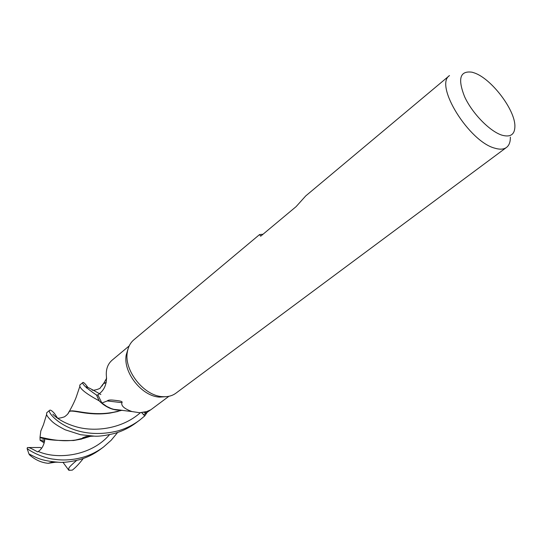 <?xml version="1.0" encoding="UTF-8"?>
<svg xmlns="http://www.w3.org/2000/svg" width="542" height="542" viewBox="0 0 542 542"><rect width="100%" height="100%" fill="white"/><g stroke="black" fill="none" stroke-linecap="round" stroke-linejoin="round"><path stroke-width="0.81" d="M144.755 415.917L147.431 411.94L144.721 415.877L141.665 412.638L144.755 415.917L139.721 420.097C133.075 425.043 125.805 428.641 117.932 430.897C71.409 442.347 46.09 412.252 49.6 410.348C50.291 409.644 51.896 410.66 54.424 413.383L57.567 418.153M510.334 137.106C510.449 141.875 509.195 145.297 506.587 147.363L176.055 393.086C172.607 395.667 168.427 396.873 163.535 396.71L162.776 396.669C144.152 396.148 123.732 370.471 127.343 352.11C128.176 346.934 130.317 342.862 133.759 339.895L259.571 234.564L263.026 234.239M165.798 396.697L159.761 397.103C142.099 396.615 122.79 372.334 126.225 354.929L128.068 348.852M506.587 147.363C503.857 149.409 500.015 149.7 495.042 148.237C469.27 142.038 434.067 85.209 449.494 75.562L305.749 195.899L296.101 206.631L260.675 236.204L259.571 234.564M474.365 72.926C491.289 78.604 514.981 109.606 514.9 126.042C514.893 134.47 510.598 137.519 502.027 135.195C489.934 131.482 472.36 113.535 464.67 96.869C457.482 78.739 459.955 70.521 472.089 72.208L474.365 72.926M120.439 410.057L113.725 409.346L111.103 408.505L106.781 406.459L101.882 403.018L107.289 400.938L121.916 402.679C120.968 405.829 124.342 408.797 132.038 411.581L139.734 412.733L146.733 411.561L150.852 409.759L168.921 396.283M150.669 409.854L143.657 414.718L141.713 412.638M141.74 412.631L144.721 415.877L147.431 411.94M107.289 400.938C108.054 400.01 110.304 399.772 114.044 400.226C116.821 400.626 123.461 400.951 121.916 402.679M119.938 410.152L119.829 410.159C112.553 410.267 105.69 407.184 99.22 400.917L96.618 395.091L97.933 394.915L96.571 395.098C86.246 388.018 81.686 383.811 82.885 382.483C83.441 382.09 84.837 383.377 87.072 386.331L87.662 387.198M82.885 382.483L79.749 385.105L79.877 386.277C80.758 389.488 87.174 394.332 99.118 400.809L102.343 403.722C108.068 408.153 113.901 410.294 119.836 410.152L120.724 410.091M101.882 403.018L97.906 394.942L100.541 392.693C105.101 388.506 107.025 382.625 106.313 375.05C106.042 368.716 108 363.736 112.187 360.112L129.192 345.918M117.661 432.441L111.157 440.28L103.569 446.974C97.147 451.75 90.162 455.212 82.608 457.367C72.77 460.036 63.211 460.653 53.922 459.216C46.558 458.579 34.126 453.864 27.1 448.539L27.425 447.55C29.37 447.421 30.765 448.146 37.683 451.906L38.299 451.466C41.863 449.04 44.01 445.172 44.742 439.853L40.115 440.321L41.842 441.418L44.634 441.188L41.842 441.418L44.254 442.949M27.425 447.55L40.379 447.502L41.605 448.22L41.056 447.909L41.829 447.916M96.618 395.091L99.227 400.917C105.128 406.69 111.483 409.772 118.298 410.159M119.802 410.159L120.642 410.538L121.754 410.213M56.178 462.109L48.197 463.308C41.409 462.678 35.189 459.873 29.539 454.887L28.956 453.952C36.788 457.753 40.365 460.68 58.096 462.211C62.926 462.807 70.053 461.967 79.498 459.697C87.038 457.536 94.003 454.081 100.392 449.338L103.569 446.974M49.6 410.348L46.707 412.774L46.605 414.501C46.829 415.768 48.651 418.092 52.079 421.48C54.566 423.844 58.936 426.615 65.189 429.792L80.568 434.718L94.24 436.134C98.732 436.527 105.5 435.626 114.558 433.417C122.39 431.181 129.633 427.591 136.272 422.658L139.721 420.097M83.278 458.485C79.22 463.749 75.562 467.631 72.303 470.138M40.115 440.321L40 437.489C45.453 439.819 56.653 440.822 73.61 440.504L90.412 436.357M40 437.489L40.806 431.019L43.014 425.7M40.108 437.198C45.752 438.092 63.888 444.006 84.349 438.173L90.006 436.378M67.913 413.668L69.342 411.541C72.974 408.255 93.542 418.458 120.642 410.538M69.003 411.818C71.869 408.817 86.991 416.324 109.897 413.106L122.146 410.26M101.964 386.067L103.502 383.668L106.164 382.632M106.225 382.361L103.502 383.668M72.303 470.131L69.274 470.293C68.129 468.363 68.109 467.787 76.571 460.476M69.274 470.293L68.834 470.287L62.933 462.238M28.956 453.952L27.1 448.539M99.118 400.809L96.571 395.098M143.745 412.354L146.354 412.719M38.299 451.466C56.808 459.792 90.995 456.398 109.511 434.677M53.611 415.009C50.65 411.331 56.219 420.694 74.911 426.398C93.461 432.34 121.591 429.372 140.358 412.726M86.869 388.147C83.841 385.186 88.509 387.313 100.873 394.529M88.21 436.994L88.963 436.418M113.725 409.346L132.038 411.581M159.761 397.103L162.776 396.669M126.225 354.929L127.343 352.11M89.748 436.391L87.933 437.103M81.713 439.04L73.61 440.504M46.598 414.501L43.448 424.738L40.806 431.019M94.064 436.134L86.212 436.493L82.845 437.712L82.499 438.085L84.349 438.173M69.152 411.696C72.337 406.039 74.701 401.161 76.239 397.056L79.877 386.277M68.732 412.069C68.705 413.207 67.276 414.793 64.457 416.825C61.185 417.909 58.8 418.356 57.316 418.16M109.897 413.106L118.136 411.419M92.147 390.145C94.559 390.741 101.042 388.221 100.263 387.923L102.98 384.17M48.197 463.308L51.666 462.238L58.096 462.211M103.522 383.655L106.672 378.201"/></g></svg>
